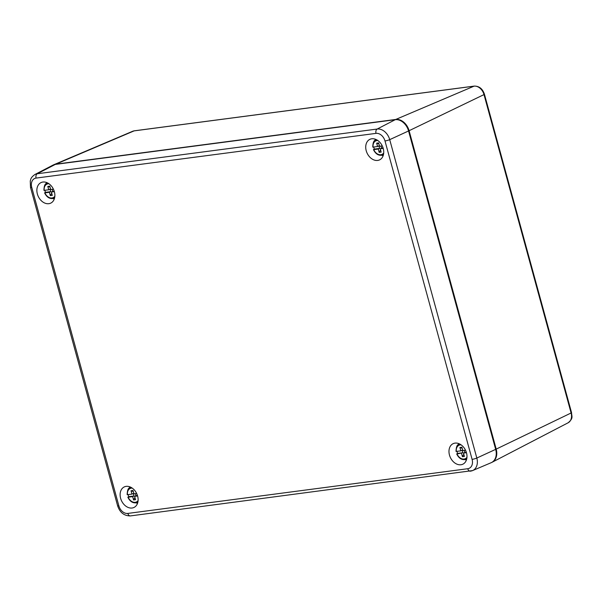 <?xml version="1.0" encoding="UTF-8"?>
<svg xmlns="http://www.w3.org/2000/svg" width="602" height="602" viewBox="0 0 602 602"><rect width="100%" height="100%" fill="white"/><g stroke="black" fill="none" stroke-linecap="round" stroke-linejoin="round"><path stroke-width="0.9" d="M491.668 462.464A13.191 9.752 -115.2 0 0 492.195 462.216A13.191 9.752 -115.2 0 0 496.206 449.115L409.097 130.709A13.191 9.752 -115.2 0 0 395.777 119.444L55.851 164.15L134.118 130.875A9.858 7.292 64.8 0 0 132.681 131.266L134.366 130.807A2.197 1.437 82.5 0 0 134.118 130.875L474.045 86.161L395.777 119.444M53.405 164.918A13.191 9.752 64.8 0 1 53.924 164.677A13.191 9.752 64.8 0 1 55.851 164.15M470.358 471.193A3.514 2.303 82.5 0 1 467.762 468.717A8.887 6.577 -115.2 0 0 472.103 459.371A3.514 0.542 -15.3 0 0 476.822 458.039L389.712 139.641A3.514 0.542 -15.3 0 1 384.994 140.966A8.887 6.577 64.8 0 0 376.017 133.373A3.514 2.303 82.5 0 1 377.191 129.039A12.401 9.173 64.8 0 1 389.712 139.641L408.562 130.965A13.191 9.752 64.8 0 0 395.243 119.693L377.191 129.039L37.264 173.752A12.401 9.173 64.8 0 0 34.976 174.467L52.886 165.166A13.191 9.752 64.8 0 1 55.316 164.406L37.264 173.752A3.514 2.303 82.5 0 0 36.09 178.087A8.887 6.577 64.8 0 0 31.748 187.433L118.857 505.83A8.887 6.577 -115.2 0 0 127.835 513.423A3.514 2.303 82.5 0 0 130.431 515.906L472.57 470.591A12.401 9.173 -115.2 0 0 476.822 458.039L495.664 449.363A13.191 9.752 -115.2 0 1 491.149 462.712L472.57 470.591A12.401 9.173 -115.2 0 1 470.756 471.08M408.562 130.965L495.664 449.363M395.243 119.693L55.316 164.406M120.611 498.305A11.363 8.405 64.8 0 1 124.501 486.815A11.363 8.405 64.8 0 1 136.722 493.61A11.363 8.405 64.8 0 1 134.178 507.358A11.363 8.405 64.8 0 1 120.611 498.305M37.362 193.987A11.363 8.405 64.8 0 1 41.252 182.489A11.363 8.405 64.8 0 1 53.473 189.284A11.363 8.405 64.8 0 1 50.929 203.032A11.363 8.405 64.8 0 1 37.362 193.987M449.468 455.052A11.363 8.405 64.8 0 1 453.366 443.561A11.363 8.405 64.8 0 1 465.587 450.356A11.363 8.405 64.8 0 1 463.036 464.104A11.363 8.405 64.8 0 1 449.468 455.052M366.219 150.726A11.363 8.405 64.8 0 1 370.11 139.235A11.363 8.405 64.8 0 1 382.33 146.03A11.363 8.405 64.8 0 1 379.787 159.778A11.363 8.405 64.8 0 1 366.219 150.726M374.895 140.499A10.994 8.127 64.8 0 1 375.324 139.205M383.128 155.775A10.994 8.127 64.8 0 1 381.856 155.286M458.145 444.825A10.994 8.127 64.8 0 1 458.581 443.531M466.384 460.101A10.994 8.127 64.8 0 1 465.113 459.612M46.038 183.753A10.994 8.127 64.8 0 1 46.467 182.466M54.27 199.029A10.994 8.127 64.8 0 1 52.999 198.54M129.287 488.079A10.994 8.127 64.8 0 1 129.723 486.785M137.519 503.355A10.994 8.127 64.8 0 1 136.255 502.866M374.346 149.093L379.599 148.401L378.259 149.033L373.767 149.62L374.346 149.093A8.428 6.238 64.8 0 1 373.737 147.023M383.707 152.998A7.435 5.501 64.8 0 1 373.767 149.62L373.594 149.477M379.599 148.401L378.914 145.887L377.574 146.519L376.656 143.163L378.628 142.907L379.546 146.256L382.27 145.895M380.539 149.89L379.177 152.381L381.156 152.118L380.238 148.769L383.211 148.378M379.177 152.381L378.259 149.033M383.075 147.941L381.578 148.137L381.006 146.068M377.838 140.529A7.435 5.501 64.8 0 0 373.082 147.106L377.574 146.519M381.578 148.137L380.238 148.769M376.656 143.163L378.914 143.946M45.489 192.347L50.741 191.654L49.402 192.286L44.909 192.873L45.489 192.347A8.428 6.238 64.8 0 1 44.879 190.277M54.85 196.252A7.435 5.501 64.8 0 1 44.909 192.873L44.729 192.73M50.741 191.654L50.049 189.141L48.717 189.773L47.799 186.417L49.77 186.161L50.688 189.51L53.405 189.156M51.682 193.144L50.32 195.635L52.291 195.379L51.381 192.023L54.346 191.632M50.32 195.635L49.402 192.286M54.218 191.195L52.713 191.398L52.148 189.321M48.98 183.783A7.435 5.501 64.8 0 0 44.224 190.36L48.717 189.773M52.713 191.398L51.381 192.023M47.799 186.417L50.056 187.207M128.745 496.673L133.99 495.98L132.658 496.612L128.166 497.199L128.745 496.673A8.428 6.238 64.8 0 1 128.128 494.603M138.099 500.578A7.435 5.501 64.8 0 1 128.166 497.199L127.985 497.056M133.99 495.98L133.305 493.467L131.966 494.099L131.048 490.743L133.027 490.487L133.945 493.836L136.662 493.482M134.938 497.47L133.569 499.961L135.548 499.705L134.63 496.349L137.602 495.958M133.569 499.961L132.658 496.612M137.474 495.521L135.969 495.717L135.405 493.648M132.229 488.109A7.435 5.501 64.8 0 0 127.474 494.686L131.966 494.099M135.969 495.717L134.63 496.349M131.048 490.743L133.313 491.533M457.603 453.411L462.855 452.727L457.023 453.946L457.603 453.411A8.428 6.238 64.8 0 1 456.986 451.342M466.964 457.317A7.435 5.501 64.8 0 1 457.023 453.946L456.843 453.803M462.855 452.727L462.163 450.213L460.823 450.838L459.905 447.489L461.884 447.226L462.803 450.582L465.519 450.221M463.796 454.209L462.434 456.707L464.405 456.444L463.487 453.095L466.46 452.704M462.434 456.707L461.516 453.351M466.332 452.268L464.827 452.463L464.262 450.386M461.087 444.855A7.435 5.501 64.8 0 0 456.331 451.432L460.823 450.838M464.827 452.463L463.487 453.095M459.905 447.489L462.17 448.272M492.195 462.216L568.107 422.792A9.858 7.292 -115.2 0 0 571.102 412.987L496.206 449.115M484.437 94.243L484 94.589L571.102 412.987L571.546 412.641L484.437 94.243C482.593 88.787 479.215 86.071 474.293 86.094A2.197 1.437 -97.5 0 0 474.045 86.161A9.858 7.292 -115.2 0 1 484 94.589L409.097 130.709M134.63 130.807A2.197 1.437 82.5 0 0 134.366 130.807L474.293 86.094M130.431 515.906C124.155 515.937 119.881 512.55 117.608 505.748A3.514 0.542 -15.3 0 0 118.857 505.83M34.976 174.467C30.469 177.628 30.86 179.373 30.258 180.961L30.499 187.35A3.514 0.542 -15.3 0 0 31.748 187.433M384.994 140.966L472.103 459.371M467.762 468.717L127.835 513.423M376.017 133.373L36.09 178.087M383.466 154.639A8.308 6.148 64.8 0 1 382.383 155.15L383.421 154.812M376.25 139.596L375.332 140.183A8.308 6.148 64.8 0 1 376.416 139.672M54.601 197.892A8.308 6.148 64.8 0 1 53.525 198.404L54.564 198.073M47.392 182.85L46.474 183.437A8.308 6.148 64.8 0 1 47.558 182.933M137.858 502.218A8.308 6.148 64.8 0 1 136.774 502.73L137.813 502.392M130.649 487.176L129.731 487.763A8.308 6.148 64.8 0 1 130.815 487.251M466.716 458.957A8.308 6.148 64.8 0 1 465.639 459.469L466.67 459.138M459.507 443.915L458.589 444.509A8.308 6.148 64.8 0 1 459.672 443.998M568.107 422.792C573.759 418.066 571.599 416.418 571.546 412.641M132.681 131.266L53.924 164.677M117.608 505.748L30.499 187.35M375.332 140.183C373.789 140.484 372.931 142.787 372.758 147.084M373.451 149.605C375.595 154.014 378.568 155.858 382.383 155.15M46.474 183.437C44.932 183.745 44.074 186.041 43.901 190.337M44.586 192.858C46.73 197.268 49.71 199.119 53.525 198.404M129.731 487.763C128.188 488.071 127.331 490.367 127.157 494.663M127.842 497.184C129.987 501.594 132.967 503.438 136.774 502.73M458.589 444.509C457.046 444.81 456.188 447.113 456.015 451.41M456.7 453.931C458.844 458.34 461.824 460.184 465.639 459.469"/></g></svg>
